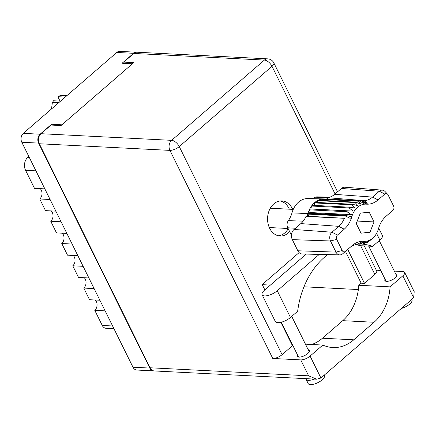 <?xml version="1.0" encoding="UTF-8"?>
<svg xmlns="http://www.w3.org/2000/svg" width="436" height="436" viewBox="0 0 436 436"><rect width="100%" height="100%" fill="white"/><g stroke="black" fill="none" stroke-linecap="round" stroke-linejoin="round"><path stroke-width="0.65" d="M136.582 52.227A6.409 4.894 92.9 0 0 136.533 52.227A6.409 4.894 92.9 0 0 133.579 53.317L122.107 63.247L132.435 63.77M61.907 124.805L51.579 124.276L40.101 134.212A6.409 4.894 92.9 0 0 38.591 143.101L149.777 368.066A6.409 4.894 92.9 0 0 153.586 370.889L136.795 370.033A6.409 4.894 -87.1 0 1 132.985 367.216L21.8 142.25A6.409 4.894 -87.1 0 1 23.31 133.356L116.788 52.462A6.409 4.894 -87.1 0 1 119.742 51.372L136.533 52.227M51.579 124.276L51.988 125.099M113.943 328.684L106.068 328.286A6.409 4.894 -87.1 0 1 102.258 325.463L94.786 310.345A6.409 4.894 92.9 0 0 95.31 300.012M105.136 310.868L94.786 310.345M99.888 300.246L89.538 299.723L83.777 288.071A6.409 4.894 92.9 0 0 84.301 277.737M94.127 288.594L83.777 288.071M88.879 277.972L78.529 277.449L72.768 265.797A6.409 4.894 92.9 0 0 73.292 255.463M83.118 266.32L72.768 265.797M77.87 255.698L67.52 255.174L61.759 243.522L72.114 244.046M66.861 233.424L56.511 232.9L50.75 221.248L61.105 221.771M62.283 233.189A6.409 4.894 -87.1 0 1 61.759 243.522M55.852 211.149L45.502 210.626L39.741 198.974L50.096 199.497M51.274 210.92A6.409 4.894 -87.1 0 1 50.75 221.248M44.843 188.875L34.493 188.352L25.582 170.318A9.303 7.107 -87.1 0 1 27.773 157.412L28.841 156.491M40.27 188.646A6.409 4.894 -87.1 0 1 39.741 198.974M262.123 294.78L275.334 321.512A9.821 3.744 -26.3 0 0 277.797 322.645A9.821 3.744 -26.3 0 0 290.469 317.479L277.258 290.752A9.821 3.744 -26.3 0 1 264.587 295.913A9.821 3.744 -26.3 0 1 262.123 294.78A9.821 3.744 -26.3 0 1 264.598 290.109L306.208 254.095M411.764 299.407L411.966 299.81A9.047 3.45 153.7 0 1 401.311 308.454M324.226 375.162L324.428 375.565A9.047 3.45 153.7 0 1 320.166 381.347A9.047 3.45 153.7 0 1 310.481 384.628A9.047 3.45 153.7 0 1 308.208 383.582L306.094 379.298A9.047 3.45 153.7 0 1 305.952 378.655M314.192 379.075A9.047 3.45 153.7 0 1 308.361 380.345A9.047 3.45 153.7 0 1 306.094 379.298M395.703 273.901A6.72 2.562 153.7 0 1 396.923 274.625A6.72 2.562 153.7 0 1 393.763 278.92A6.72 2.562 153.7 0 1 386.563 281.356A6.72 2.562 153.7 0 1 384.879 280.582A6.72 2.562 153.7 0 1 385.043 279.165M308.159 349.656A6.72 2.562 153.7 0 1 309.386 350.381A6.72 2.562 153.7 0 1 306.219 354.675A6.72 2.562 153.7 0 1 299.025 357.111A6.72 2.562 153.7 0 1 297.336 356.337A6.72 2.562 153.7 0 1 297.505 354.92M292.676 209.373A17.571 13.423 92.9 0 0 292.333 208.642A17.571 13.423 92.9 0 0 281.879 200.909A17.571 13.423 92.9 0 0 269.437 209.912A17.571 13.423 92.9 0 0 269.65 228.273A17.571 13.423 92.9 0 0 280.097 236.007A17.571 13.423 92.9 0 0 289.635 231.587M280.206 200.958A17.571 13.423 -87.1 0 1 289.003 208.473A17.571 13.423 -87.1 0 1 289.346 209.204M327.714 254.608A77.837 59.449 92.9 0 0 297.663 311.25L290.469 317.479M308.628 375.821L300.753 359.891L272.767 358.468L169.926 150.382L39.322 143.749L150.044 367.771L308.628 375.821L316.694 379.2L320.929 378.017L413.671 297.755L414.2 291.695L404.657 272.38A7.238 2.758 -26.3 0 0 402.837 271.546L394.324 271.116M413.671 297.755L402.831 275.825L390.089 286.855L358.774 285.264A45.48 34.738 -87.1 0 1 342.734 320.667L322.455 338.222A45.48 34.738 -87.1 0 1 311.718 344.495M402.831 275.825A7.238 2.758 -26.3 0 0 404.657 272.38M380.726 270.424L376.29 270.2M364.289 245.909L376.671 270.963A7.238 2.758 153.7 0 1 374.846 274.402L364.507 283.356L361.172 283.187L358.774 285.264M39.322 143.749A7.238 5.526 -87.1 0 1 41.033 133.71L171.631 140.343L264.374 60.081L133.776 53.454L123.764 62.114L124.385 63.362M123.764 62.114L133.759 62.621L61.035 125.557L51.039 125.05L41.033 133.71M316.694 379.2L154.349 370.96A7.238 5.526 -87.1 0 1 150.044 367.771M133.776 53.454A7.238 5.526 -87.1 0 1 137.106 52.222L267.704 58.855A7.238 5.526 92.9 0 0 264.374 60.081A7.238 3.771 -130.9 0 1 272.004 66.316L179.256 146.572L282.103 354.664A7.238 2.758 153.7 0 1 272.767 358.468M280.877 322.308L292.447 345.715L282.103 354.664M264.854 289.886L262.216 284.545L299.134 252.597M347.737 249.425L364.507 283.356M345.459 251.392L361.172 283.187M291.853 343.481L291.39 343.573M288.229 228.742A17.571 13.423 -87.1 0 1 278.44 235.783M262.276 284.675L270.402 285.084M303.968 286.79L358.359 289.548M300.753 359.891A7.238 2.758 -26.3 0 0 310.089 356.087L320.929 378.017M305.451 344.173L322.831 345.056L310.089 356.087M322.831 345.056A45.48 34.738 92.9 0 0 332.837 347.536A45.48 34.738 92.9 0 0 353.77 339.808L374.055 322.259A45.48 34.738 92.9 0 0 390.089 286.855M378.688 228.028L382.35 235.435A9.821 3.744 -26.3 0 1 379.876 240.105L372.676 246.335L360.016 245.691A77.837 59.449 92.9 0 0 356.048 244.547M372.676 246.335A77.837 59.449 92.9 0 0 360.572 243.991M319.256 254.406L277.258 290.752M58.266 103.109L52.331 102.809A12.818 9.788 -87.1 0 1 52.571 102.193L53.546 100.771L60.56 101.125M52.571 102.193L58.953 102.514M60.021 101.098L58.097 97.201L58.217 96.727L60.462 95.364A12.818 9.788 -87.1 0 1 60.98 95.321L66.921 95.62M52.331 102.809L51.524 108.847M66.839 95.691L60.462 95.364M65.231 97.081L58.217 96.727M325.294 198.974L327.191 198.903L327.616 197.715A20.579 15.718 92.9 0 0 334.652 194.347L372.567 197.088L379.353 191.219A6.317 4.823 -87.1 0 1 382.361 190.15A6.317 4.823 -87.1 0 1 385.048 191.513L387.609 194.238A3.101 2.371 92.9 0 0 384.814 194.091L378.028 199.96A24.808 18.95 -87.1 0 1 366.311 204.162A18.606 14.214 92.9 0 0 351.825 216.697A24.808 18.95 -87.1 0 1 344.222 229.216L337.437 235.086A3.101 2.371 92.9 0 0 336.706 239.391L342.211 250.526A3.101 2.371 92.9 0 0 345.481 251.365L352.266 245.495A24.808 18.95 -87.1 0 1 363.984 241.299A18.606 14.214 92.9 0 0 372.785 238.138A18.606 14.214 92.9 0 0 378.47 228.758A24.808 18.95 -87.1 0 1 386.051 216.256A24.808 18.95 -87.1 0 1 386.073 216.24L392.858 210.37A3.101 2.371 92.9 0 0 392.858 210.365A3.101 2.371 92.9 0 0 393.588 206.065L388.084 194.93A3.101 2.371 92.9 0 0 387.609 194.238M384.814 194.091L379.353 191.219L341.432 188.472L334.652 194.347M341.432 188.472A7.33 5.597 -87.1 0 1 344.925 187.235L382.361 190.15M372.785 238.138L370.06 240.498A21.707 16.579 -87.1 0 1 369.706 240.797L370.932 239.609L367.188 242.509A21.707 16.579 -87.1 0 1 366.442 242.89L367.957 241.124L363.717 243.86A21.707 16.579 -87.1 0 1 362.932 244.024L364.818 241.784L360.147 244.209A21.707 16.579 -87.1 0 1 360.049 244.204A21.707 16.579 -87.1 0 1 359.787 244.187A21.707 16.579 92.9 0 0 359.531 244.171A21.707 16.579 92.9 0 0 359.357 244.165L359.951 244.198M369.434 240.786L369.706 240.797M365.335 242.83L366.442 242.89M360.73 243.909L362.932 244.024M324.7 198.941A21.707 16.579 92.9 0 0 324.602 198.936A21.707 16.579 92.9 0 0 324.504 198.93L362.153 200.843A21.707 16.579 -87.1 0 1 362.251 200.849A21.707 16.579 -87.1 0 1 362.507 200.865A21.707 16.579 92.9 0 0 362.768 200.876A21.707 16.579 92.9 0 0 362.943 200.887L362.594 200.871M324.34 199.252L324.504 198.93A21.707 16.579 92.9 0 0 324.259 198.925A21.707 16.579 92.9 0 0 321.719 199.116A21.707 16.579 92.9 0 0 320.934 199.279L358.583 201.192A21.707 16.579 -87.1 0 1 359.362 201.029L364.142 203.607L362.153 200.843M321.719 199.116L359.362 201.029M320.591 200.375L320.934 199.279A21.707 16.579 92.9 0 0 318.209 200.249A21.707 16.579 92.9 0 0 317.463 200.631L355.111 202.544A21.707 16.579 -87.1 0 1 355.852 202.162L361.003 204.261L358.583 201.192M318.209 200.249L355.852 202.162M317.217 202.457L317.463 200.631A21.707 16.579 92.9 0 0 314.945 202.342A21.707 16.579 92.9 0 0 314.28 202.92L351.928 204.827A21.707 16.579 -87.1 0 1 352.593 204.25L358.032 205.781L355.111 202.544M314.945 202.342L352.593 204.25M314.361 205.4L314.28 202.92A21.707 16.579 92.9 0 0 312.089 205.285L349.732 207.198A21.707 16.579 -87.1 0 0 349.176 207.945L353.111 211.095L347.41 210.861A21.707 16.579 -87.1 0 0 346.98 211.743L351.4 214.632L345.732 215.052A21.707 16.579 -87.1 0 0 345.606 215.488A21.707 16.579 92.9 0 1 345.448 216.027L307.8 214.114L307.958 213.58L345.606 215.488L351.825 216.697M312.089 205.285A21.707 16.579 92.9 0 0 311.527 206.032L349.176 207.945M351.928 204.827L355.356 208.097L349.732 207.198M353.111 211.095L312.132 209.013L311.527 206.032A21.707 16.579 92.9 0 0 309.762 208.948L347.41 210.861M312.132 209.013L309.762 208.948A21.707 16.579 92.9 0 0 309.337 209.836L346.98 211.743M351.4 214.632L310.421 212.555L309.337 209.836A21.707 16.579 92.9 0 0 308.089 213.139L345.732 215.052M310.421 212.555L308.089 213.139A21.707 16.579 92.9 0 0 307.958 213.58L291.984 212.899A22.149 16.917 -87.1 0 1 288.3 220.66A5.761 4.398 92.9 0 0 287.744 227.766L291.471 235.298M359.357 244.165L361.738 241.751L357.269 244.345A21.593 16.492 92.9 0 0 349.438 247.948L342.658 253.817A6.317 4.823 -87.1 0 1 339.851 254.897L302.312 254.003A7.33 5.597 -87.1 0 1 297.837 250.776L335.993 252.112L330.488 240.977A6.317 4.823 -87.1 0 1 331.981 232.214L338.761 226.344A21.593 16.492 92.9 0 0 344.396 218.294L306.001 216.425A20.579 15.718 92.9 0 1 300.845 223.597L294.06 229.467L331.981 232.214L337.437 235.086M336.706 239.391L330.488 240.977L292.333 239.637L297.837 250.776M292.333 239.637A7.33 5.597 -87.1 0 1 294.06 229.467M306.993 216.387L307.8 214.114L309.206 216.305L306.001 216.425M324.259 198.925L307.958 198.538A21.266 16.241 92.9 0 0 291.984 212.899M329.878 197.154L317.021 196.849A5.761 4.398 92.9 0 0 315.397 197.208A22.149 16.917 -87.1 0 1 310.023 198.587M390.029 212.823L390.035 212.817A6.317 4.823 -87.1 0 1 390.029 212.823A6.317 4.823 -87.1 0 1 390.035 212.817L385.729 216.545M369.913 232.372L374.034 221.924L369.27 212.278L360.381 213.084L356.256 223.537L361.024 233.178L369.913 232.372L360.387 231.892M327.616 197.715L364.736 200.691A21.593 16.492 92.9 0 0 372.567 197.088L378.028 199.96M339.851 254.897A6.317 4.823 -87.1 0 1 335.993 252.112L342.211 250.526M364.736 200.691L367.226 203.634L362.943 200.887M309.206 216.305L344.396 218.294M350.184 218.382L345.448 216.027M357.231 221.068L374.034 221.924M133.579 53.317L116.788 52.462M23.31 133.356L40.101 134.212M38.591 143.101L21.8 142.25M132.985 367.216L149.777 368.066M102.258 325.463L112.608 325.986M35.932 170.841L25.582 170.318M27.773 157.412L29.332 157.489M374.846 274.402L360.676 245.724M335.088 193.965L272.004 66.316A7.238 2.758 -26.3 0 0 273.824 62.871A7.238 7.238 0 0 0 267.704 58.855M342.734 320.667L374.055 322.259M322.455 338.222L353.77 339.808M171.631 140.343A7.238 5.526 92.9 0 0 169.926 150.382A7.238 2.758 153.7 0 0 179.256 146.572A7.238 3.771 -130.9 0 0 171.631 140.343M379.876 240.105L376.562 233.407M360.049 244.204L357.716 244.084L359.787 244.187L363.984 241.299M366.311 204.162L362.507 200.865M344.222 229.216L338.761 226.344L300.845 223.597M295.434 228.279L287.744 227.766M288.3 220.66L303.178 221.15M328.526 197.546L315.397 197.208M349.438 247.948L352.266 245.495M342.658 253.817L345.481 251.365M291.722 316.394L309.217 351.798M379.26 240.639L396.76 276.043M368.72 246.133L386.105 281.307M281.334 322.199L298.562 357.062M337.557 191.829L273.824 62.871M270.287 208.234L293.254 209.4M269.306 227.543L288.109 228.497M362.251 200.849L324.602 198.936"/></g></svg>
